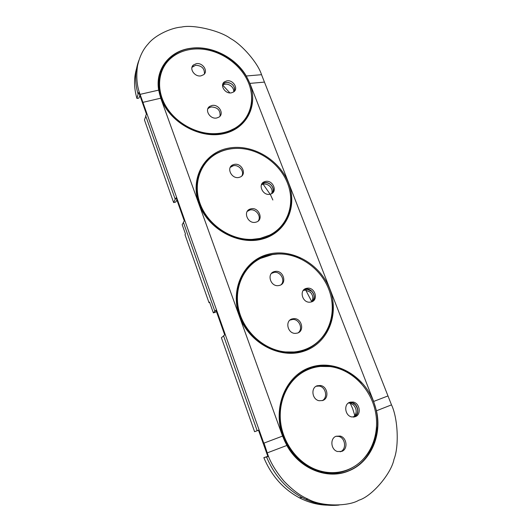 <?xml version="1.0" encoding="UTF-8"?>
<svg xmlns="http://www.w3.org/2000/svg" width="532" height="532" viewBox="0 0 532 532"><rect width="100%" height="100%" fill="white"/><g stroke="black" fill="none" stroke-linecap="round" stroke-linejoin="round"><path stroke-width="0.8" d="M222.795 84.142L225.974 82.407C232.085 82.759 234.918 85.685 234.492 91.198M222.695 84.488L224.012 83.265C226.818 81.848 229.631 82.32 232.444 84.694C234.512 86.856 235.111 89.117 234.24 91.457M226.845 80.864C233.162 79.514 238.835 88.771 233.628 91.963L231.42 92.841C225.182 94.217 219.437 85.127 224.451 81.842L226.845 80.864M222.569 85.2L222.928 84.954C225.787 83.504 228.64 83.99 231.5 86.397C233.149 88.066 233.887 89.901 233.701 91.91M183.327 51.178C188.674 49.403 194.34 48.671 200.331 49.004C220.228 50.128 240.138 63.84 247.978 81.582C255.879 99.298 250.619 119.175 234.705 128.345L229.964 130.639C224.703 132.747 218.985 133.758 212.82 133.678C194.519 133.419 175.015 122.008 165.645 105.841C156.248 89.682 158.004 70.776 169.336 59.664C173.239 55.853 177.901 53.027 183.327 51.178M200.936 75.87C194.732 77.16 188.827 68.568 193.435 64.964L196.355 63.654C202.659 62.404 208.484 71.162 203.67 74.686L200.936 75.87M212.042 105.462C218.785 103.946 224.61 113.895 218.865 117.166L216.737 117.991C210.093 119.547 204.182 109.798 209.694 106.407L212.042 105.462M223.028 83.551L223.62 83.338M245.199 119.062L242.964 122.433M159.76 76.249L161.309 72.405M204.441 73.888C204.62 68.448 201.668 65.569 195.59 65.27L191.972 67.351M220.015 116.169C220.581 110.337 217.648 107.265 211.204 106.952L208.87 107.896L207.806 108.894M261.83 183.959L264.284 182.715C269.757 181.186 275.643 188.607 272.477 193.056M261.618 184.358L264.018 182.915C266.485 182.33 268.766 182.975 270.868 184.857C273.435 187.69 273.854 190.516 272.118 193.329M265.315 181.472C272.783 179.43 278.163 191.886 270.708 194.04L270.176 194.193C262.808 196.268 257.315 184.019 264.544 181.698L265.315 181.472M261.418 184.823L262.781 184.232C265.282 183.633 267.603 184.291 269.737 186.2C271.925 188.494 272.577 190.961 271.692 193.601M220.747 151.613C226.113 149.412 231.832 148.335 237.897 148.381C259.031 148.581 280.304 163.809 287.785 183.853C295.373 203.849 287.872 226.226 269.451 235.191L260.175 238.396L252.161 239.387C231.048 240.238 208.418 225.162 200.484 204.68C192.424 184.225 200.152 162.127 217.428 153.169L220.747 151.613M239.028 177.409C231.653 179.397 225.907 167.666 232.843 164.867L234.16 164.435C241.641 162.486 247.274 174.443 240.078 177.076L239.028 177.409M250.825 208.863C258.938 206.562 264.244 220.261 255.939 222.157L255.826 222.183C247.826 224.531 242.373 211.084 250.426 208.976L250.825 208.863M262.515 183.041L263.586 182.862M278.568 229.006L274.818 232.584M199.513 172.408L202.173 167.913M241.861 175.899C244.654 171.304 238.715 164.308 233.235 165.745L230.243 167.381M258.206 220.986C261.784 216.311 255.666 208.325 249.834 210.034L247.26 211.37M303.839 289.787L306.312 289.069C312.49 288.337 317.025 297.714 312.324 301.558M303.473 290.186L306.818 289.195L311.692 291.277C314.884 295.12 314.924 298.625 311.825 301.784M306.206 288.404L307.523 288.171C315.104 287.293 318.728 300.068 311.38 301.937L309.797 302.196C302.216 302.801 298.964 290.133 306.206 288.404M303.253 290.459L305.401 290.093L310.356 292.208C313.202 295.426 313.587 298.658 311.499 301.903M260.534 258.406L272.444 254.555L277.817 253.997C299.197 253.092 320.995 268.461 328.962 289.787C337.042 311.06 329.933 335.732 311.473 346.478C306.186 349.544 300.38 351.379 294.063 351.978L285.431 351.931C264.357 349.936 244.368 332.201 238.961 310.608C233.455 289.022 242.998 267.071 260.534 258.406M279.539 285.405L278.256 285.637C270.229 286.648 266.585 273.348 274.359 271.593L275.33 271.4C283.357 270.063 287.44 283.49 279.539 285.405M292.101 318.907L294.083 318.615C301.797 318.309 304.803 331.11 297.428 333.092L295.134 333.391C287.453 333.391 284.853 320.73 292.101 318.907M305.155 288.836L306.479 288.942M244.893 271.347L249.255 266.745M281.082 284.713C285.604 280.457 280.504 271.293 274.226 272.364L271.486 273.382M298.179 332.799C303.333 329.075 299.39 319.153 292.899 319.419L289.913 320.124M349.145 402.551L351.639 402.531C358.209 403.475 360.211 414.594 354.192 417.015M348.64 402.844L352.064 402.784L355.157 404.559C358.987 409.82 358.468 413.996 353.607 417.088M349.75 402.285L353.055 402.032C359.851 403.003 361.647 414.634 355.27 416.709L351.705 416.942C344.955 415.731 343.466 404.227 349.75 402.285M348.394 403.01L350.442 403.223L353.581 405.025C357.138 409.52 357.045 413.544 353.308 417.101M302.921 372.187C308.327 368.989 314.126 367.08 320.324 366.448L330 366.575C350.116 369.082 368.45 386.052 374.462 407.652C380.506 429.231 373.304 453.404 356.3 465.174C351.007 468.812 345.175 471.133 338.791 472.143C331.17 473.287 323.562 472.429 315.961 469.57C297.574 462.567 283.17 443.249 280.643 422.408C278.103 401.554 287.393 381.424 302.921 372.187M322.711 400.496L319.153 400.736C312.051 399.612 310.535 387.715 317.185 385.76L320.437 385.494C327.599 386.345 329.474 398.395 322.711 400.496M336.118 436.24L340.187 436.06C346.931 437.59 348.194 449.188 341.797 451.389L337.441 451.515C330.778 449.746 329.833 438.295 336.118 436.24M350.907 401.979L351.991 402.411M298.359 374.714L304.364 371.363M335.739 472.689L331.795 473.108M322.146 400.669C328.151 397.876 325.843 386.864 319.134 386.066L316.148 386.245M340.174 451.801L340.387 451.721C346.764 449.527 345.507 437.969 338.791 436.446L336.038 436.273M258.499 430.228L254.589 431.698L258.499 430.235L267.928 456.589L263.839 457.653L267.822 456.33M263.839 457.653C271.36 475.635 283.17 489.001 299.283 497.759C309.897 503.225 320.803 505.679 332.015 505.107M266.545 456.968C274.805 476.566 287.878 490.697 305.76 499.362C316.746 504.349 327.885 506.245 339.177 505.041M376.47 410.777L391.499 404.872C397.87 418.066 399.259 446.188 393.986 459.342C391.333 473.566 371.895 496.456 358.821 500.226C348.779 506.471 321.401 506.903 308.048 499.096C300.54 495.984 292.514 490.005 283.968 481.161C275.609 471.153 270.037 461.749 267.244 452.945L264.038 443.076L282.558 436.087L286.841 445.464C299.569 469.011 327.845 480.21 349.072 470.773C370.651 462.095 382.202 435.276 376.47 410.777L373.65 401.441L249.9 83.391L264.451 82.108L261.531 74.693C258.053 63.235 242.033 44.615 230.509 38.523C220.135 30.643 193.023 24.246 181.505 27.079C172.355 27.544 155.524 34.52 148.069 44.05C142.995 49.529 139.47 56.844 137.502 65.995C136.052 76.894 136.91 86.35 140.069 94.364L263.779 443.176M391.499 404.872L264.451 82.108M201.016 170.134L200.318 170.553M214.356 154.972L213.758 155.091M257.169 430.727L223.56 335.792L224.697 334.881L215.952 310.203L214.855 311.22L183.38 222.323L184.311 220.946L176.119 197.818L175.228 199.287L145.695 115.87L146.433 114.087L138.812 92.355L138.107 94.224C134.616 82.181 134.882 70.896 138.905 60.369M175.228 199.287L173.645 202.566L175.633 202.113L176.903 200.032M183.46 222.542L182.163 224.637L185.462 233.954L185.016 234.745L208.996 302.642L209.535 302.076L213.352 312.876L215.413 312.271L216.371 311.386M213.352 312.876L214.855 311.22M223.593 335.898L221.398 337.747L254.589 431.698M145.808 116.189L144.445 119.9L173.645 202.566M139.876 95.58L138.905 98.114L136.937 98.44L138.107 94.224M209.668 302.449L208.996 302.642M261.531 74.693L246.289 75.996L249.9 83.391M136.525 68.675C133.771 78.104 133.904 88.026 136.937 98.44M246.289 75.996C235.523 57.383 211.324 45.154 190.596 48.299C169.708 50.853 155.012 69.167 158.662 90.127L160.75 98.187L282.558 436.087M354.837 415.645L352.643 408.589L349.943 402.584M311.719 301.611L305.747 290.106M305.634 289.947L305.242 289.381M271.253 234.825L271.679 234.02M272.856 199.999L270.542 194.858M270.475 194.739L263.107 184.152M262.988 184.012L262.575 183.567M238.183 126.716L238.349 125.938M229.891 92.914L222.595 85.007M266.612 453.124L286.841 445.464M158.662 90.127L140.069 94.364L139.743 95.208M387.981 395.941L373.65 401.441M142.909 102.357L160.75 98.187M282.685 436.041C292.78 464.842 324.759 481.194 349.019 470.64C373.444 460.513 384.111 427.994 373.537 401.487C363.296 374.827 334.435 358.98 310.289 367.386C286.01 375.373 272.224 407.386 282.685 436.041M239.413 316.021C248.843 342.941 280.051 359.552 304.191 351.12C328.477 343.08 339.669 313.774 329.72 288.863C320.118 263.845 291.882 247.826 267.889 254.356C243.776 260.5 229.618 289.215 239.413 316.021M198.895 203.63C207.719 228.846 238.183 245.658 262.17 239.101C286.296 232.916 297.913 206.483 288.55 183.041C279.519 159.507 251.895 143.367 228.082 148.235C204.162 152.737 189.705 178.499 198.895 203.63M160.87 98.161C169.149 121.835 198.902 138.786 222.702 133.898C246.642 129.356 258.625 105.516 249.794 83.411C241.289 61.24 214.243 45.021 190.636 48.405C166.922 51.451 152.238 74.553 160.87 98.161M361.301 383.532C352.364 373.743 341.803 368.011 329.621 366.329C296.996 360.709 268.993 399.452 283.124 435.861C289.488 452.373 300.267 463.758 315.463 470.035C344.749 482.072 375.898 458.537 376.57 426.95M300.693 258.805C291.303 254.376 281.741 252.926 272.012 254.449C246.143 257.854 229.252 287.978 239.939 315.948C246.768 335.512 265.721 350.761 285.079 352.51C314.425 356.094 337.394 328.483 331.702 299.988M271.772 254.668L272.012 254.449C246.11 257.934 229.259 288.031 239.872 315.928M238.755 148.401C230.861 148.162 223.593 149.765 216.95 153.216C199.919 161.788 191.899 183.447 199.447 203.663C207.6 227.902 236.826 244.673 259.982 239.041C282.672 234.452 295.573 211.324 289.448 189.179M216.95 153.216C199.932 161.841 191.919 183.454 199.36 203.603M184.89 50.693C178.606 52.488 173.252 55.547 168.837 59.863C158.988 70.171 156.521 82.985 161.442 98.294C170.672 126.875 211.856 143.514 234.659 129.023C249.528 119.268 254.682 105.422 250.126 87.467M168.837 59.863C159.021 70.184 156.528 82.959 161.342 98.194M224.451 81.842L223.593 83.384M224.012 83.265L222.928 84.954M234.705 128.345L234.047 129.362M192.677 66.58L193.435 64.964M208.87 107.896L209.694 106.407M264.544 181.698L263.52 182.942M264.018 182.915L262.781 184.232M260.175 238.396L259.443 239.154M231.925 166.177L232.843 164.867M249.428 210.147L250.426 208.976M307.523 288.171L306.312 289.069M306.818 289.195L305.401 290.093M285.431 351.931L284.56 352.45M274.226 272.364L275.33 271.4M292.899 319.419L294.083 318.615M353.055 402.032L351.639 402.531M352.064 402.784L350.442 403.223M315.961 469.57L314.844 469.789M319.134 386.066L320.437 385.494M338.791 436.446L340.187 436.06M305.76 499.362L308.048 499.096M205.133 163.457L206.363 161.422M299.283 497.759L302.203 497.586M329.275 366.495L329.621 366.329C297.115 360.603 269.012 399.352 283.184 435.841C289.554 452.36 300.321 463.758 315.463 470.035"/></g></svg>
